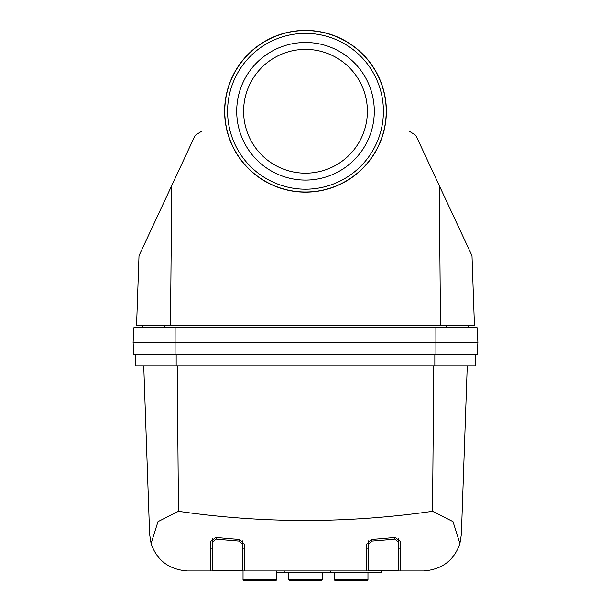 <?xml version="1.0" encoding="UTF-8"?>
<svg xmlns="http://www.w3.org/2000/svg" width="611" height="611" viewBox="0 0 611 611"><rect width="100%" height="100%" fill="white"/><g stroke="black" fill="none" stroke-linecap="round" stroke-linejoin="round"><path stroke-width="0.92" d="M383.937 131.006L408.98 131.006L415.862 135.39L471.998 255.765L474.426 325.251L136.574 325.251L139.002 255.765L195.138 135.39L202.02 131.006L227.063 131.006M243.033 570.957L243.033 579.694L276.829 579.694L276.073 580.45L243.797 580.45L243.033 579.694M273.835 580.45L243.797 580.45M334.171 572.476L334.171 579.694L367.967 579.694L367.203 580.45L334.927 580.45L334.171 579.694M364.966 580.45L334.927 580.45M288.606 572.476L288.606 579.694L322.394 579.694L321.638 580.45L289.362 580.45L288.606 579.694M291.6 580.45L289.362 580.45M381.447 570.957L381.447 572.476L276.829 572.476M143.738 365.905L149.619 534.312L151.085 543.5L157.997 521.641L178.473 511.308C262.806 523.528 347.491 523.528 432.527 511.308L452.988 521.618L459.915 543.5L461.381 534.312L467.262 365.905M459.915 543.5C454.11 560.455 441.952 569.612 423.431 570.957L400.434 570.957L400.434 541.468L395.111 537.413A455.669 227.834 0 0 1 371.572 539.452L366.256 544.432L366.256 570.957L400.434 570.957M212.468 541.995L216.263 539.093A455.669 227.834 180 0 0 239.046 541.071L242.842 544.63L242.842 570.895L212.468 570.895L212.468 538.138M366.256 570.957L244.744 570.957L244.744 544.432L239.428 539.452A455.669 227.834 0 0 1 215.889 537.413L210.566 541.468L210.566 570.957L244.744 570.957M210.566 570.957L187.569 570.957C169.11 569.651 156.943 560.501 151.085 543.5M224.619 111.278A80.881 80.881 0 0 0 345.941 181.322A80.881 80.881 0 0 0 345.941 41.235A80.881 80.881 0 0 0 224.619 111.278M243.606 111.278A61.894 61.894 0 0 0 336.447 164.878A61.894 61.894 0 0 0 336.447 57.678A61.894 61.894 0 0 0 243.606 111.278M236.701 111.278A68.799 68.799 0 0 0 339.899 170.866A68.799 68.799 0 0 0 339.899 51.698A68.799 68.799 0 0 0 236.701 111.278M227.59 111.278A77.91 77.91 0 0 0 344.459 178.756A77.91 77.91 0 0 0 344.459 43.809A77.91 77.91 0 0 0 227.59 111.278M224.772 111.278A80.728 80.728 0 0 0 345.864 181.192A80.728 80.728 0 0 0 345.864 41.365A80.728 80.728 0 0 0 224.772 111.278M394.737 537.451L394.737 539.093L398.532 541.995L398.532 570.895L368.158 570.895L368.158 540.773L368.158 548.174L366.256 548.174M400.434 548.174L398.532 548.174M398.532 538.138L398.532 541.995M394.737 539.093A455.669 227.834 180 0 1 371.954 541.071L368.158 544.63M212.468 548.174L210.566 548.174M244.744 548.174L242.842 548.174M242.842 540.773L242.842 544.63M475.618 354.517L475.618 365.905L135.382 365.905L135.382 354.517M477.26 354.517L477.894 342.366L477.26 354.517L133.74 354.517L133.106 342.366L133.74 354.517M133.862 327.931L477.138 327.931L477.894 342.366L133.106 342.366L133.862 327.931L133.106 342.366M477.138 327.931L477.894 342.366M142.455 327.931L142.218 325.251M468.545 327.931L468.782 325.251M171.737 185.568L170.484 325.251M439.263 185.568L440.516 325.251M330.543 572.476L330.543 570.957M284.97 572.476L284.97 570.957M432.527 511.308L433.779 365.905M371.954 539.429L371.954 541.071M239.046 539.429L239.046 541.071M216.263 537.451L216.263 539.093M178.473 511.308L177.221 365.905M176.167 354.517L176.167 365.905M434.833 354.517L434.833 365.905M175.082 354.517L175.113 327.931M435.918 354.517L435.887 327.931M164.481 327.931L164.42 325.251M446.519 327.931L446.58 325.251M276.829 570.957L276.829 579.694M367.967 572.476L367.967 579.694M322.394 572.476L322.394 579.694"/></g></svg>
